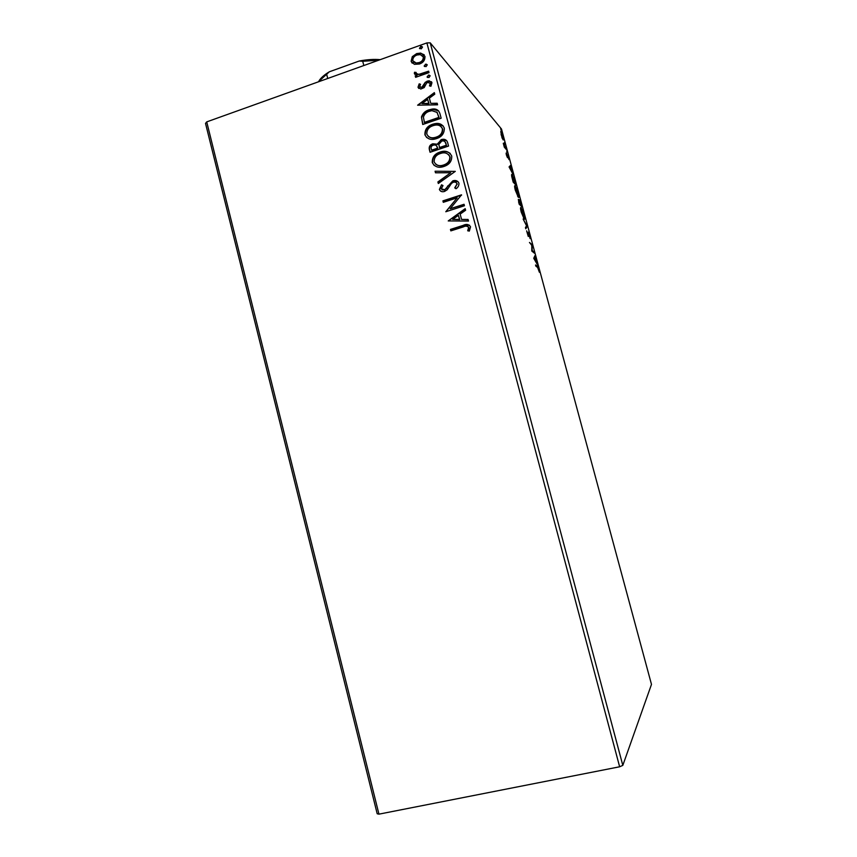 <?xml version="1.0" encoding="UTF-8"?>
<svg xmlns="http://www.w3.org/2000/svg" width="857" height="857" viewBox="0 0 857 857"><rect width="100%" height="100%" fill="white"/><g stroke="black" fill="none" stroke-linecap="round" stroke-linejoin="round"><path stroke-width="1.29" d="M377.198 813.764L205.519 123.397L206.719 121.887L378.944 814.15L377.198 813.764M502.02 137.848L500.767 131.549L503.134 137.109L503.209 139.97L502.02 137.848M506.498 149.675L504.312 147.158L503.284 143.269L506.498 149.675M506.369 154.903L506.101 153.082L507.215 156.563L507.408 154.571L508.994 159.595L507.73 155.706L507.558 157.731L506.369 154.903M515.175 181.813L516.085 185.187L513.193 182.177L511.758 176.563C511.447 174.624 511.586 173.992 512.165 174.646L514.982 181.877M521.934 206.848L519.117 204.116L518.346 199.327L519.321 201.299L519.417 199.702L521.934 206.848M527.248 226.516L525.769 228.776L525.437 227.534L526.562 225.83L523.156 219.092L527.248 226.516L525.577 228.048M534.147 252.065L534.447 253.201L531.779 251.047L531.79 245.295L529.465 242.467L532.165 244.727L532.165 250.458L534.147 252.065L533.354 252.312M537.596 267.438L535.85 266.12L535.539 264.974L537.585 266.548L539.407 272.258L537.596 267.438M622.814 765.376L651.481 684.389L501.506 129.043L430.225 42.85L622.814 765.376L619.643 766.779L378.944 814.15M533.74 258.289L535.057 255.461L536.075 261.674L537.65 265.07L533.74 258.289M529.819 235.857L530.119 238.642L528.555 233.243L528.266 236.468L526.627 230.833L527.966 235.343L528.255 232.118L529.626 235.921M524.205 219.06L521.206 212.075C520.328 208.337 520.306 206.891 521.142 207.748L524.12 214.753C524.977 218.396 524.998 219.831 524.205 219.06M518.314 197.228L515.282 190.115C514.414 186.44 514.404 185.048 515.228 185.926L518.271 193.082C519.117 196.692 519.128 198.074 518.314 197.228M509.069 166.911L510.708 165.272L511.608 171.046L513.268 174.753L509.069 166.911M507.237 152.953L506.723 151.089L507.237 152.953M504.934 144.415L504.409 142.541L504.934 144.415M501.184 130.521L500.649 128.636L501.184 130.521M414.338 64.318L411.114 61.265L412.292 56.658L416.684 53.584L420.744 53.08L424.965 56.337C425.093 60.14 423.251 62.7 419.448 64.018L414.338 64.318M429.025 72.599L415.624 77.312L415.238 75.887L417.209 75.202L414.349 73.498L414.52 72.256L416.127 72.427L416.052 73.156L418.087 74.248L419.469 74.152L428.639 71.163L429.025 72.599M418.002 87.275L419.18 83.857L420.541 84.286L419.619 86.611L421.794 87.36L425.318 82.218L429.014 80.708L431.96 82.668L430.921 86.257L429.453 85.871L430.353 83.408L427.729 82.422L426.529 83.215L424.183 87.585L420.755 89.053L418.002 87.275L419.18 83.857M439.995 113.863L441.151 118.212L422.715 124.511L421.462 117.034C422.737 113.306 425.286 110.907 429.111 109.814L432.153 109.085C436.202 108.475 438.816 110.071 439.995 113.863M448.554 146.065L430.064 152.267L429.357 149.621C428.757 146.729 429.903 144.779 432.785 143.772L437.177 144.212L441.644 139.509C444.504 138.77 446.476 139.712 447.558 142.316L448.554 146.065M455.292 171.368L438.323 183.505L437.906 181.93L450.761 172.728L435.485 172.803L435.077 171.229L455.292 171.368L435.077 171.229M464.044 204.287L464.43 205.744L445.79 211.743L457.167 197.828L443.294 202.316L442.908 200.87L461.527 194.839L450.161 208.754L464.044 204.287M463.262 226.934L450.846 230.876L450.461 229.419L463.059 225.412C466.304 223.763 468.8 224.223 470.547 226.805L469.336 231.079L467.697 230.79L468.629 227.426C467.226 225.937 465.437 225.766 463.262 226.934M619.643 766.779L426.882 42.914L206.719 121.887M448.222 220.935L465.201 208.658L465.619 210.244L460.145 214.111L461.559 219.424L468.072 219.467L468.5 221.052L448.222 220.935M458.945 183.173C459.084 185.508 458.099 187.362 455.999 188.744L454.735 187.865L457.06 183.901C456.288 182.284 455.003 181.748 453.203 182.295L451.5 183.366L447.225 189.74L444.59 191.411C442.201 192.204 440.455 191.561 439.373 189.461L441.548 184.801L442.994 185.562L441.28 188.851L444.783 189.708L452.839 180.838C455.635 179.959 457.67 180.731 458.945 183.173M443.958 166.462C438.709 168.293 434.82 167.008 432.271 162.584C432.11 157.26 434.703 153.757 440.048 152.053C445.308 150.2 449.197 151.518 451.714 155.995C451.96 160.827 449.711 164.19 444.987 166.076L443.958 166.462M436.577 138.577L435.56 138.888C430.696 140.269 427.15 138.909 424.922 134.795C424.761 129.482 427.343 125.968 432.667 124.244L434.745 123.687C439.223 122.776 442.405 124.244 444.301 128.1C444.419 133.371 441.848 136.863 436.577 138.577M417.616 105.197L434.349 92.62L434.767 94.174L429.368 98.137L430.75 103.365L437.177 103.247L437.584 104.8L417.616 105.197M428.928 77.569L427.075 76.926L428.993 75.073L430.15 75.844L428.928 77.569M426.025 66.632L424.172 65.978L426.165 64.136L427.236 64.896L426.025 66.632M421.29 48.817L419.448 48.185L421.569 46.342L422.501 47.081L421.29 48.817M426.882 42.914L430.225 42.85M451.05 230.801L450.461 229.419M450.728 229.59L463.326 225.595L469.55 225.209M468.008 230.844L468.608 228.476M468.865 228.648L468.629 227.426M468.886 227.608L468.147 226.666M448.425 220.881L465.287 208.979M468.126 219.649L461.559 219.424M452.678 219.381L459.738 219.606L458.399 215.343L452.678 219.381L459.47 219.413L458.399 215.343M445.983 211.625L457.167 197.828M443.498 202.252L442.908 200.87M443.187 201.074L461.602 195.107M464.108 204.555L450.161 208.754M455.024 188.069L457.06 183.901M457.327 184.126L456.417 182.83M440.562 191.09L439.373 189.461M439.662 189.676L441.548 184.801M441.826 185.016L442.94 185.605M441.998 189.847L444.13 189.986M444.408 190.2L446.293 188.326M446.572 188.54L447.675 185.937M447.943 186.151L452.839 180.838M453.117 181.063L458.045 181.641M438.505 183.366L437.906 181.93M438.184 182.155L450.761 172.728M435.71 172.803L435.356 171.464M434.253 165.54L432.271 162.584M432.56 162.83C432.399 157.506 434.992 154.003 440.327 152.3L440.048 152.053M440.327 152.3C443.915 151.014 447.215 151.378 450.236 153.414M435.742 164.244C438.163 165.99 440.873 166.333 443.851 165.251L444.633 164.962C448.425 163.483 450.246 160.805 450.096 156.927L448.64 154.614M440.423 153.499C436.192 154.849 434.092 157.645 434.145 161.898C436.213 165.455 439.352 166.494 443.572 165.015L444.355 164.726C448.157 163.237 449.979 160.559 449.829 156.681C447.804 153.049 444.676 151.989 440.423 153.499M430.268 152.192L429.646 149.868C429.046 146.986 430.193 145.037 433.074 144.03L432.785 143.772M433.074 144.03L437.177 144.212M437.466 144.469L441.119 139.659M441.409 139.927L446.626 140.548M446.111 143.869L445.833 143.612C445.319 141.416 443.958 140.559 441.762 141.03L438.805 144.479L439.662 147.822L446.551 145.519L444.976 141.694M437.573 147.725L437.295 147.468C436.791 145.422 435.517 144.64 433.449 145.122L433.203 145.208C431.478 145.797 430.803 146.954 431.178 148.7L431.853 150.446L437.766 148.454L436.47 145.69M437.766 148.454L437.295 147.468M431.564 150.189L437.488 148.207M446.551 145.519L445.833 143.612M439.384 147.565L446.272 145.262M426.722 137.581L424.922 134.795M425.222 135.063C425.061 129.75 427.632 126.236 432.956 124.511L432.667 124.244M432.956 124.511L435.035 123.965L442.994 125.7M428.232 136.306C430.31 137.977 432.721 138.448 435.442 137.709L436.47 137.409C440.68 136.049 442.748 133.274 442.694 129.064L441.344 126.857M433.053 125.679C428.821 127.05 426.743 129.857 426.797 134.088C428.532 137.345 431.328 138.47 435.152 137.441L436.181 137.141C440.402 135.792 442.469 133.006 442.416 128.796C440.884 125.647 438.302 124.469 434.67 125.24L433.053 125.679M422.919 124.436L421.462 117.034M421.762 117.313C423.026 113.595 425.575 111.185 429.4 110.103L429.111 109.814M429.4 110.103L432.431 109.375L438.495 110.757M437.252 112.481L431.928 110.66L429.486 111.249C426.347 112.128 424.311 114.11 423.401 117.195L424.515 122.712L439.159 117.698L436.856 112.063M424.226 122.433L438.87 117.42L436.974 112.192M417.927 105.186L434.467 93.049M437.252 103.536L430.75 103.365M422.008 103.547L428.993 103.708L427.643 99.401L422.008 103.547L428.704 103.408L427.643 99.401M419.469 84.168L420.412 84.468M420.037 87.21L421.794 87.36M422.083 87.671L422.919 86.589M423.208 86.9L425.318 82.218M425.618 82.529L427.279 81.019M427.568 81.329L431.553 81.801M429.903 85.989L430.353 83.408M430.643 83.718L430.16 82.979M418.698 88.421L418.302 87.585M427.461 77.473L427.075 76.926M427.375 77.237L428.296 75.191M428.586 75.512L430.064 75.63M415.816 77.248L415.238 75.887M415.538 76.209L417.209 75.202M414.938 74.398L414.349 73.498M414.649 73.82L414.52 72.256M414.82 72.577L416.052 72.706M416.481 73.756L418.387 74.559L419.469 74.152M419.769 74.473L428.746 71.559M424.558 66.525L424.172 65.978M424.472 66.31L425.393 64.254M425.683 64.575L427.161 64.693M412.206 63.172L411.114 61.265M411.414 61.597L412.292 56.658M412.603 56.991L416.684 53.584M416.984 53.916L421.044 53.413L424.236 54.827M413.545 62.015L416.448 63.354L419.384 62.915C422.222 61.972 423.637 60.086 423.604 57.269L422.844 55.941M417.07 54.998C414.22 55.962 412.785 57.858 412.753 60.686L416.148 63.022L419.084 62.593C421.933 61.65 423.337 59.754 423.315 56.926L420.284 54.602L417.07 54.998M419.823 48.72L419.448 48.185M419.748 48.528L420.658 46.449M420.958 46.792L422.437 46.91M535.839 266.099L536.686 266.752M534.457 256.607L535.389 256.693M534.554 256.95L534.115 257.796L534.961 257.539M535.346 261.085L534.811 257.807L533.793 258.396M534.811 257.807L534.35 258.707L535.679 260.989M531.394 244.973L532.165 244.727M531.64 245.166L532.229 244.984M526.219 226.344L527.194 226.323M520.553 207.93L521.142 207.748M520.531 208.272L520.981 208.969M523.488 218.064L523.948 218.771M521.442 208.872C520.788 208.208 520.799 209.344 521.485 212.3L523.895 217.935C524.538 218.556 524.527 217.432 523.852 214.529L521.442 208.872M520.702 205.648L521.345 205.444L519.728 200.827L520.295 204.427L521.345 205.444M518.581 202.145L520.006 204.148L519.374 204.362M520.006 204.148L518.656 200.463L518.785 202.091M519.653 204.641L520.295 204.427M514.618 186.451L515.068 187.147M517.639 196.274L518.078 196.96M515.56 187.072C514.886 186.344 514.886 187.437 515.56 190.361L518.003 196.103C518.667 196.789 518.656 195.696 517.992 192.825L515.56 187.072M511.575 174.957L512.261 174.732M511.575 175.182L512.036 175.878M513.193 181.363L515.486 183.762L512.486 175.781L512.989 181.427M514.896 183.955L515.486 183.762M509.979 165.904L510.204 166.751L511.029 166.483M510.204 166.751L509.669 167.222L510.504 166.954M510.901 170.329L510.333 167.104L509.379 167.479M510.333 167.104L509.765 167.597L511.179 170.243M507.055 156.885L507.687 156.67M501.195 132.792L501.109 134.72L502.888 138.845L501.195 132.792M363.829 65.539L362.725 61.297L359.244 61.018C367.139 59.551 374.123 59.101 380.208 59.658M318.933 81.029C320.722 77.976 324.203 74.891 329.356 71.784L359.244 61.018M329.356 71.784L318.354 81.844M327.728 78.48L326.646 74.27M378.676 60.204L362.725 61.297M536.471 266.581L537.318 266.323M446.004 143.772L445.747 142.787M537.585 266.548L536.761 266.806M512.165 174.646L511.586 174.828"/></g></svg>
